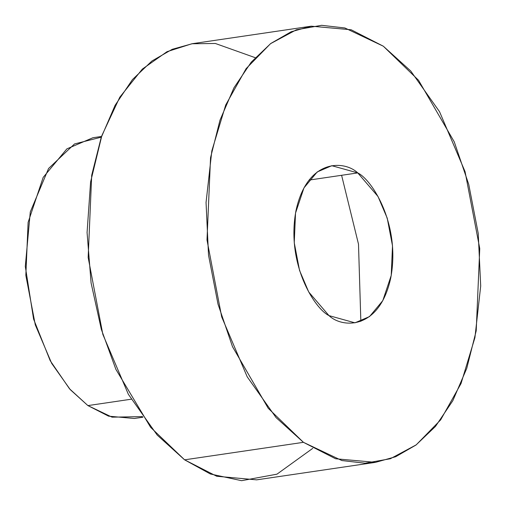 <?xml version="1.0" encoding="UTF-8"?>
<svg xmlns="http://www.w3.org/2000/svg" width="506" height="506" viewBox="0 0 506 506"><rect width="100%" height="100%" fill="white"/><g stroke="black" fill="none" stroke-linecap="round" stroke-linejoin="round"><path stroke-width="0.76" d="M142.483 416.602L112.06 417.172L87.905 405.591L69.493 388.772L50.202 360.683L33.598 319.128L25.3 266.409L30.284 211.913L48.563 168.504L74.534 143.944L101.326 137.158M311.253 26.179L192.413 43.68L172.255 49.297L151.914 61.005L132.439 79.6L115.096 105.324L101.162 137.645L91.706 175.196L88.158 257.478L102.838 334.384L128.372 394.338L157.195 435.059L184.595 459.827L303.436 442.326L341.866 460.549L365.117 463.218L390.354 458.74L416.223 444.85L440.65 419.866L461.042 383.523L474.919 337.641L480.7 286.016L478.233 233.449L468.739 184.386L454.249 141.838L418.544 80.271L383.314 46.198L344.883 27.975L321.633 25.313L296.396 29.784L270.527 43.674L246.099 68.664L225.708 105.001L211.831 150.883L206.05 202.514L208.516 255.075L218.01 304.144L232.501 346.686L268.205 408.26L303.436 442.326L276.036 417.558L247.213 376.831L221.685 316.882L206.998 239.977L210.547 157.695L220.002 120.143L233.936 87.823L251.286 62.099L270.754 43.503L291.095 31.796L311.253 26.179L351.164 29.765L383.314 46.198L410.714 70.973L439.537 111.693L465.065 171.642L479.751 248.554L476.203 330.835L466.747 368.387L452.813 400.708L435.464 426.431L415.995 445.021L395.654 456.735L375.496 462.351L335.586 458.765L303.436 442.326L184.595 459.827L216.745 476.266L256.65 479.852L375.496 462.351M357.761 172.913C372.201 179.889 400.765 224.632 390.758 277.902C379.468 330.254 342.271 328.318 328.989 315.611C314.549 308.641 285.985 263.892 295.991 210.629C307.281 158.277 344.478 160.206 357.761 172.913L331.803 165.702L317.218 171.945L303.954 187.909L295.529 213.077L294.245 242.722L299.539 270.425L308.736 292.019L328.989 315.611L354.946 322.828L369.532 316.585L382.795 300.621L391.22 275.447L392.504 245.808L387.21 218.105L378.014 196.511L357.761 172.913L309.027 180.092L357.761 172.913M312.727 448.367L276.972 474.166L241.615 480.687L210.395 473.995L184.595 459.827L150.605 427.317L115.88 369.348L101.326 329.349L91.086 282.93L87.07 232.545L90.593 181.97L101.864 135.589L119.783 97.222L142.306 69.12L167.043 51.669L191.888 43.763L215.341 43.478L255.182 57.665M341.601 175.297L358.495 244.151L360.848 321.329M101.567 136.456L92.94 137.727L66.868 148.878L43.174 177.404L28.115 222.381L25.831 275.34L35.281 324.846L51.713 363.435L70.264 389.645L87.905 405.591L131.193 399.215L87.905 405.591L108.6 416.172L134.286 418.481L142.913 417.21"/></g></svg>
